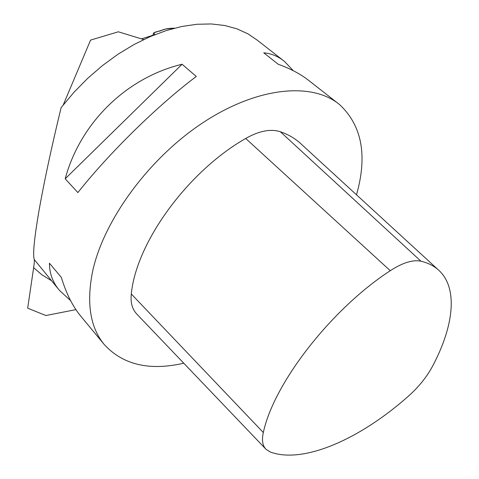 <?xml version="1.0" encoding="UTF-8"?>
<svg xmlns="http://www.w3.org/2000/svg" width="479" height="479" viewBox="0 0 479 479"><rect width="100%" height="100%" fill="white"/><g stroke="black" fill="none" stroke-linecap="round" stroke-linejoin="round"><path stroke-width="0.72" d="M63.246 104.919L90.567 40.104L118.331 31.794L143.706 39.565M141.503 38.889L155.058 34.59C151.286 31.614 159.788 31.704 161.782 30.261C164.728 28.902 168.973 28.207 174.518 28.177L165.71 29.015L154.028 32.716L153.502 33.165L155.058 34.59M51.361 280.616L41.978 274.856L33.638 267.701L27.674 308.189L45.87 315.523L75.916 309.632M33.638 267.701C34.278 263.342 34.488 260.624 34.254 259.54C32.674 254.732 34.243 238.512 38.973 210.88C44.044 182.092 51.421 147.676 61.114 107.637L73.91 92.339L87.645 78.382L102.368 65.653L117.828 54.355L133.761 44.673L149.885 36.745L165.944 30.668L181.679 26.507L196.845 24.273L211.227 23.95L224.639 25.489L236.907 28.812L247.9 33.805L257.51 40.344L282.867 60.198M408.497 396.091C418.676 386.984 426.633 377.141 432.375 366.555C453.523 326.935 458.253 289.202 439.53 270.976C434.74 266.3 428.549 263.037 420.951 261.205C412.874 259.522 402.647 262.684 390.277 270.701C330.995 309.242 273.659 383.607 263.33 432.543C261.642 440.027 262.516 445.584 265.941 449.224L270.372 452.044C303.59 464.259 360.43 438.842 408.497 396.091M356.502 194.809C367.597 155.663 361.998 125.63 339.713 104.715C312.697 81.999 258.193 86.465 203.509 122.313C148.861 158.04 103.051 220.927 92.423 272.329C86.358 303.722 90.357 327.858 104.422 344.742C123.115 364.878 149.562 371.033 183.762 363.208M77.879 192.57L65.186 178.793C80.316 122.762 126.504 77.64 182.08 64.252L196.276 76.466C157.825 105.326 109.116 153.064 77.879 192.57M70.581 300.596L59.42 290.358C52.738 282.388 49.415 273.341 49.451 263.222L61.33 277.389C66.264 293.609 72.778 306.572 80.861 316.266L104.422 344.742M337.653 103.105L309.985 81.442C301.626 74.622 291.04 68.892 278.227 64.264L263.737 52.822C271.431 53.492 278.407 56.426 284.67 61.611L293.322 70.73M438.004 269.581L301.644 144.484C295.854 138.898 288.759 134.653 280.359 131.737C270.611 128.653 259.055 130.893 245.691 138.467C187.379 171.722 136.06 242.967 131.312 293.998C130.396 302.536 132.204 309.2 136.737 313.99L265.941 449.224M65.186 178.793L182.08 64.252M59.42 290.358L34.254 259.54M245.691 138.467L390.277 270.701M280.359 131.737L420.951 261.205M131.312 293.998L263.33 432.543M152.993 35.206L153.502 33.165"/></g></svg>

